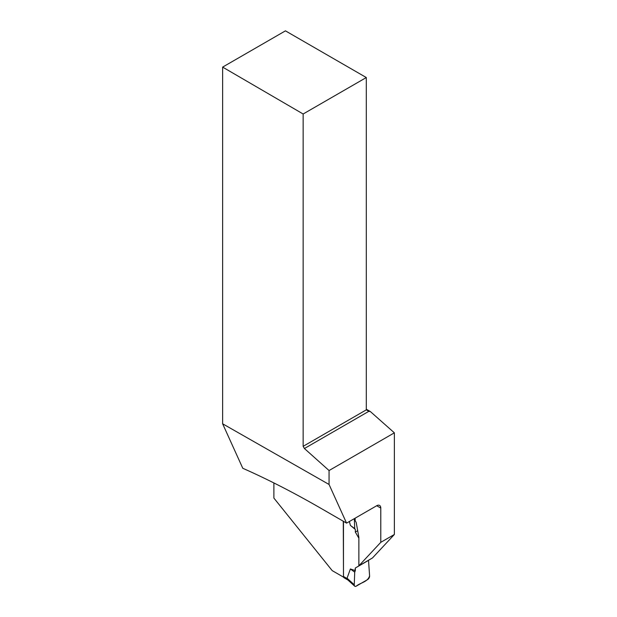 <?xml version="1.0" encoding="UTF-8"?>
<svg xmlns="http://www.w3.org/2000/svg" width="617" height="617" viewBox="0 0 617 617"><rect width="100%" height="100%" fill="white"/><g stroke="black" fill="none" stroke-linecap="round" stroke-linejoin="round"><path stroke-width="0.93" d="M372.267 558.077L355.33 568.002L355.33 570.609L350.394 568.974L346.955 578.476L347.764 579.864L354.675 586.15A2.869 1.658 -60 0 1 354.258 584.746L346.978 578.121M355.33 568.002L368.526 560.383L369.598 575.892A2.869 1.658 120 0 1 367.578 579.61L356.279 586.135A2.869 1.658 -60 0 1 354.675 586.15M343.468 521.342L343.468 576.463A2.869 1.658 120 0 0 344.062 577.774L347.919 580.003M358.87 538.201L355.33 532.062L355.33 529.463L350.394 525.406L349.384 521.512M357.69 530.697L355.33 532.062M355.33 570.609L354.721 572.167L354.258 584.746M355.33 529.463L354.721 528.599L354.335 518.65M354.721 572.167L354.258 584.746C354.297 586.243 354.976 586.705 356.279 586.135C360.451 582.571 367.593 582.209 369.598 575.892L368.526 560.383L355.33 568.002L354.721 572.167L350.394 568.974M354.721 528.599L350.394 525.406M343.499 576.88L343.276 521.226M273.886 482.934L273.886 498.081L332.201 570.617L343.276 577.011M366.305 409.21L370.37 411.562L394.363 432.833L329.062 470.54L329.062 484.476L346.569 523.131L320.925 508.323C293.623 492.574 267.577 479.224 242.782 468.28L222.637 423.794L329.062 484.476M355.137 518.187L355.137 520.625L356.217 522.499L358.87 537.314L358.87 565.812L380.782 542.328L394.363 534.484L394.363 432.833M394.363 534.484L372.46 557.969L358.87 565.812M380.782 542.328L380.782 508.069L376.717 505.724L346.569 523.131M222.637 67.106L285.44 30.85L366.305 77.541L303.148 113.998L222.637 67.106L222.637 423.794M376.717 505.724A5.746 3.316 -60 0 1 379.594 505.439A5.746 3.316 -60 0 1 380.782 508.069M303.148 113.998L303.148 446.322L304.412 448.52L368.85 411.323L366.305 409.858L366.305 77.541M303.148 446.322L366.305 409.858M370.37 411.562L368.85 411.323M304.412 448.52L329.062 470.54M343.468 576.463L346.955 578.476"/></g></svg>
